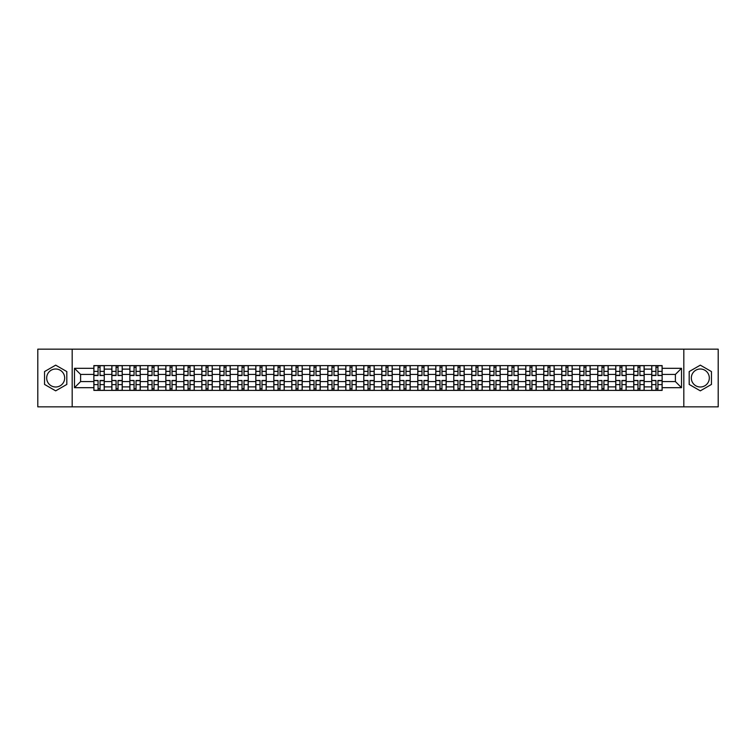 <?xml version="1.0" encoding="UTF-8"?>
<svg xmlns="http://www.w3.org/2000/svg" width="756" height="756" viewBox="0 0 756 756"><rect width="100%" height="100%" fill="white"/><g stroke="black" fill="none" stroke-linecap="round" stroke-linejoin="round"><path stroke-width="1.13" d="M55.679 386.996A8.996 8.996 0 0 1 46.683 378A8.996 8.996 0 0 1 55.679 369.004A8.996 8.996 0 0 1 64.676 378A8.996 8.996 0 0 1 55.679 386.996M700.321 386.996A8.996 8.996 0 0 1 691.324 378A8.996 8.996 0 0 1 700.321 369.004A8.996 8.996 0 0 1 709.317 378A8.996 8.996 0 0 1 700.321 386.996M683.821 406.841L718.2 406.841L718.2 349.159L37.8 349.159L37.8 406.841L683.821 406.841L683.821 349.159M111.86 390.398L111.86 369.117L104.252 369.117L104.252 390.398M104.252 369.117L104.252 365.602M111.86 369.117L111.86 365.602M122.245 365.602L122.245 390.398M129.862 390.398L129.862 365.602M140.238 365.602L140.238 390.398M147.855 390.398L147.855 365.602M158.24 365.602L158.24 390.398M165.847 390.398L165.847 365.602M176.233 365.602L176.233 390.398M183.85 390.398L183.85 365.602M194.226 365.602L194.226 390.398M201.843 390.398L201.843 365.602M212.228 365.602L212.228 390.398M219.835 390.398L219.835 365.602M230.221 365.602L230.221 390.398M237.838 390.398L237.838 365.602M248.223 365.602L248.223 390.398M255.83 390.398L255.83 365.602M266.216 365.602L266.216 390.398M273.833 390.398L273.833 365.602M284.209 365.602L284.209 390.398M291.825 390.398L291.825 365.602M302.211 365.602L302.211 390.398M309.818 390.398L309.818 365.602M320.204 365.602L320.204 390.398M327.82 390.398L327.82 365.602M338.197 365.602L338.197 390.398M345.813 390.398L345.813 365.602M356.199 365.602L356.199 390.398M363.806 390.398L363.806 365.602M374.192 365.602L374.192 390.398M381.808 390.398L381.808 365.602M392.194 365.602L392.194 390.398M399.801 390.398L399.801 365.602M410.187 365.602L410.187 390.398M417.803 390.398L417.803 365.602M428.18 365.602L428.18 390.398M435.796 390.398L435.796 365.602M446.182 365.602L446.182 390.398M453.789 390.398L453.789 365.602M464.175 365.602L464.175 390.398M471.791 390.398L471.791 365.602M482.167 365.602L482.167 390.398M489.784 390.398L489.784 365.602M500.17 365.602L500.17 390.398M507.777 390.398L507.777 365.602M518.162 365.602L518.162 390.398M525.779 390.398L525.779 365.602M536.165 365.602L536.165 390.398M543.772 390.398L543.772 365.602M554.157 365.602L554.157 390.398M561.774 390.398L561.774 365.602M572.15 365.602L572.15 390.398M579.767 390.398L579.767 365.602M590.152 365.602L590.152 390.398M597.76 390.398L597.76 365.602M608.145 365.602L608.145 390.398M615.762 390.398L615.762 365.602M626.138 365.602L626.138 390.398M633.755 390.398L633.755 365.602M644.14 365.602L644.14 390.398M651.748 390.398L651.748 365.602M651.748 381.572L644.14 381.572M633.755 381.572L626.138 381.572M615.762 381.572L608.145 381.572M597.76 381.572L590.152 381.572M579.767 381.572L572.15 381.572M561.774 381.572L554.157 381.572M543.772 381.572L536.165 381.572M525.779 381.572L518.162 381.572M507.777 381.572L500.17 381.572M489.784 381.572L482.167 381.572M471.791 381.572L464.175 381.572M453.789 381.572L446.182 381.572M435.796 381.572L428.18 381.572M417.803 381.572L410.187 381.572M399.801 381.572L392.194 381.572M381.808 381.572L374.192 381.572M363.806 381.572L356.199 381.572M345.813 381.572L338.197 381.572M327.82 381.572L320.204 381.572M309.818 381.572L302.211 381.572M291.825 381.572L284.209 381.572M273.833 381.572L266.216 381.572M255.83 381.572L248.223 381.572M237.838 381.572L230.221 381.572M219.835 381.572L212.228 381.572M201.843 381.572L194.226 381.572M183.85 381.572L176.233 381.572M165.847 381.572L158.24 381.572M147.855 381.572L140.238 381.572M129.862 381.572L122.245 381.572M111.86 381.572L104.252 381.572M651.748 374.428L644.14 374.428M633.755 374.428L626.138 374.428M615.762 374.428L608.145 374.428M597.76 374.428L590.152 374.428M579.767 374.428L572.15 374.428M561.774 374.428L554.157 374.428M543.772 374.428L536.165 374.428M525.779 374.428L518.162 374.428M507.777 374.428L500.17 374.428M489.784 374.428L482.167 374.428M471.791 374.428L464.175 374.428M453.789 374.428L446.182 374.428M435.796 374.428L428.18 374.428M417.803 374.428L410.187 374.428M399.801 374.428L392.194 374.428M381.808 374.428L374.192 374.428M363.806 374.428L356.199 374.428M345.813 374.428L338.197 374.428M327.82 374.428L320.204 374.428M309.818 374.428L302.211 374.428M291.825 374.428L284.209 374.428M273.833 374.428L266.216 374.428M255.83 374.428L248.223 374.428M237.838 374.428L230.221 374.428M219.835 374.428L212.228 374.428M201.843 374.428L194.226 374.428M183.85 374.428L176.233 374.428M165.847 374.428L158.24 374.428M147.855 374.428L140.238 374.428M129.862 374.428L122.245 374.428M111.86 374.428L104.252 374.428M80.599 381.572L93.867 381.572L93.867 374.428L80.599 374.428L80.599 381.572L74.485 387.686L74.485 368.314L93.867 368.314L93.867 374.428M662.133 374.428L662.133 381.572L675.401 381.572L675.401 374.428L662.133 374.428L662.133 365.602L93.867 365.602L93.867 368.314M662.133 368.314L681.515 368.314L681.515 387.686L662.133 387.686L662.133 381.572M93.867 381.572L93.867 390.398L662.133 390.398L662.133 387.686M93.867 387.686L74.485 387.686M72.179 406.841L72.179 349.159M66.811 371.574L55.679 365.148L44.547 371.574L44.547 384.426L55.679 390.852L66.811 384.426L66.811 371.574M711.453 371.574L700.321 365.148L689.188 371.574L689.188 384.426L700.321 390.852L711.453 384.426L711.453 371.574M100.038 388.669L98.072 388.669M98.072 367.331L100.038 367.331M118.031 388.669L116.074 388.669M116.074 367.331L118.031 367.331M136.033 388.669L134.067 388.669M134.067 367.331L136.033 367.331M154.026 388.669L152.069 388.669M152.069 367.331L154.026 367.331M172.018 388.669L170.062 388.669M170.062 367.331L172.018 367.331M190.021 388.669L188.055 388.669M188.055 367.331L190.021 367.331M208.013 388.669L206.057 388.669M206.057 367.331L208.013 367.331M226.016 388.669L224.05 388.669M224.05 367.331L226.016 367.331M244.008 388.669L242.043 388.669M242.043 367.331L244.008 367.331M262.001 388.669L260.045 388.669M260.045 367.331L262.001 367.331M280.003 388.669L278.038 388.669M278.038 367.331L280.003 367.331M297.996 388.669L296.04 388.669M296.04 367.331L297.996 367.331M315.989 388.669L314.033 388.669M314.033 367.331L315.989 367.331M333.991 388.669L332.026 388.669M332.026 367.331L333.991 367.331M351.984 388.669L350.028 388.669M350.028 367.331L351.984 367.331M369.986 388.669L368.021 388.669M368.021 367.331L369.986 367.331M387.979 388.669L386.014 388.669M386.014 367.331L387.979 367.331M405.972 388.669L404.016 388.669M404.016 367.331L405.972 367.331M423.974 388.669L422.009 388.669M422.009 367.331L423.974 367.331M441.967 388.669L440.011 388.669M440.011 367.331L441.967 367.331M459.96 388.669L458.004 388.669M458.004 367.331L459.96 367.331M477.962 388.669L475.996 388.669M475.996 367.331L477.962 367.331M495.955 388.669L493.999 388.669M493.999 367.331L495.955 367.331M513.957 388.669L511.992 388.669M511.992 367.331L513.957 367.331M531.95 388.669L529.984 388.669M529.984 367.331L531.95 367.331M549.943 388.669L547.987 388.669M547.987 367.331L549.943 367.331M567.945 388.669L565.979 388.669M565.979 367.331L567.945 367.331M585.938 388.669L583.982 388.669M583.982 367.331L585.938 367.331M603.931 388.669L601.974 388.669M601.974 367.331L603.931 367.331M621.933 388.669L619.967 388.669M619.967 367.331L621.933 367.331M639.926 388.669L637.97 388.669M637.97 367.331L639.926 367.331M657.928 388.669L655.962 388.669M655.962 367.331L657.928 367.331M74.485 368.314L80.599 374.428M675.401 381.572L681.515 387.686M675.401 374.428L681.515 368.314M100.038 375.278L104.186 375.524L100.038 375.524L100.038 365.715L104.186 365.715L98.072 365.715L98.072 375.524L93.924 375.524L93.924 365.715L96.343 365.715M104.186 375.278L104.186 365.715M98.072 367.218L100.038 367.218M98.072 380.722L93.924 380.476L98.072 380.476L98.072 390.285L93.924 390.285L100.038 390.285L100.038 380.476L104.186 380.476L104.186 390.285L101.767 390.285M93.924 380.722L93.924 390.285M100.038 388.782L98.072 388.782M118.031 375.278L122.189 375.524L118.031 375.524L118.031 365.715L122.189 365.715L116.074 365.715L116.074 375.524L111.916 375.524L111.916 365.715L114.345 365.715M122.189 375.278L122.189 365.715M116.074 367.218L118.031 367.218M136.033 375.278L140.181 375.524L136.033 375.524L136.033 365.715L140.181 365.715L134.067 365.715L134.067 375.524L129.919 375.524L129.919 365.715L132.338 365.715M140.181 375.278L140.181 365.715M134.067 367.218L136.033 367.218M116.074 380.722L111.916 380.476L116.074 380.476L116.074 390.285L111.916 390.285L118.031 390.285L118.031 380.476L122.189 380.476L122.189 390.285L119.76 390.285M111.916 380.722L111.916 390.285M118.031 388.782L116.074 388.782M134.067 380.722L129.919 380.476L134.067 380.476L134.067 390.285L129.919 390.285L136.033 390.285L136.033 380.476L140.181 380.476L140.181 390.285L137.762 390.285M129.919 380.722L129.919 390.285M136.033 388.782L134.067 388.782M154.026 375.278L158.184 375.524L154.026 375.524L154.026 365.715L158.184 365.715L152.069 365.715L152.069 375.524L147.911 375.524L147.911 365.715L150.331 365.715M158.184 375.278L158.184 365.715M152.069 367.218L154.026 367.218M172.018 375.278L176.176 375.524L172.018 375.524L172.018 365.715L176.176 365.715L170.062 365.715L170.062 375.524L165.904 375.524L165.904 365.715L168.333 365.715M176.176 375.278L176.176 365.715M170.062 367.218L172.018 367.218M190.021 375.278L194.169 375.524L190.021 375.524L190.021 365.715L194.169 365.715L188.055 365.715L188.055 375.524L183.906 375.524L183.906 365.715L186.326 365.715M194.169 375.278L194.169 365.715M188.055 367.218L190.021 367.218M152.069 380.722L147.911 380.476L152.069 380.476L152.069 390.285L147.911 390.285L154.026 390.285L154.026 380.476L158.184 380.476L158.184 390.285L155.755 390.285M147.911 380.722L147.911 390.285M154.026 388.782L152.069 388.782M170.062 380.722L165.904 380.476L170.062 380.476L170.062 390.285L165.904 390.285L172.018 390.285L172.018 380.476L176.176 380.476L176.176 390.285L173.757 390.285M165.904 380.722L165.904 390.285M172.018 388.782L170.062 388.782M188.055 380.722L183.906 380.476L188.055 380.476L188.055 390.285L183.906 390.285L190.021 390.285L190.021 380.476L194.169 380.476L194.169 390.285L191.75 390.285M183.906 380.722L183.906 390.285M190.021 388.782L188.055 388.782M208.013 375.278L212.171 375.524L208.013 375.524L208.013 365.715L212.171 365.715L206.057 365.715L206.057 375.524L201.899 375.524L201.899 365.715L204.328 365.715M212.171 375.278L212.171 365.715M206.057 367.218L208.013 367.218M206.057 380.722L201.899 380.476L206.057 380.476L206.057 390.285L201.899 390.285L208.013 390.285L208.013 380.476L212.171 380.476L212.171 390.285L209.743 390.285M201.899 380.722L201.899 390.285M208.013 388.782L206.057 388.782M226.016 375.278L230.164 375.524L226.016 375.524L226.016 365.715L230.164 365.715L224.05 365.715L224.05 375.524L219.901 375.524L219.901 365.715L222.321 365.715M230.164 375.278L230.164 365.715M224.05 367.218L226.016 367.218M224.05 380.722L219.901 380.476L224.05 380.476L224.05 390.285L219.901 390.285L226.016 390.285L226.016 380.476L230.164 380.476L230.164 390.285L227.745 390.285M219.901 380.722L219.901 390.285M226.016 388.782L224.05 388.782M244.008 375.278L248.157 375.524L244.008 375.524L244.008 365.715L248.157 365.715L242.043 365.715L242.043 375.524L237.894 375.524L237.894 365.715L240.314 365.715M248.157 375.278L248.157 365.715M242.043 367.218L244.008 367.218M242.043 380.722L237.894 380.476L242.043 380.476L242.043 390.285L237.894 390.285L244.008 390.285L244.008 380.476L248.157 380.476L248.157 390.285L245.738 390.285M237.894 380.722L237.894 390.285M244.008 388.782L242.043 388.782M262.001 375.278L266.159 375.524L262.001 375.524L262.001 365.715L266.159 365.715L260.045 365.715L260.045 375.524L255.887 375.524L255.887 365.715L258.316 365.715M266.159 375.278L266.159 365.715M260.045 367.218L262.001 367.218M260.045 380.722L255.887 380.476L260.045 380.476L260.045 390.285L255.887 390.285L262.001 390.285L262.001 380.476L266.159 380.476L266.159 390.285L263.731 390.285M255.887 380.722L255.887 390.285M262.001 388.782L260.045 388.782M280.003 375.278L284.152 375.524L280.003 375.524L280.003 365.715L284.152 365.715L278.038 365.715L278.038 375.524L273.889 375.524L273.889 365.715L276.309 365.715M284.152 375.278L284.152 365.715M278.038 367.218L280.003 367.218M278.038 380.722L273.889 380.476L278.038 380.476L278.038 390.285L273.889 390.285L280.003 390.285L280.003 380.476L284.152 380.476L284.152 390.285L281.733 390.285M273.889 380.722L273.889 390.285M280.003 388.782L278.038 388.782M297.996 375.278L302.154 375.524L297.996 375.524L297.996 365.715L302.154 365.715L296.04 365.715L296.04 375.524L291.882 375.524L291.882 365.715L294.301 365.715M302.154 375.278L302.154 365.715M296.04 367.218L297.996 367.218M296.04 380.722L291.882 380.476L296.04 380.476L296.04 390.285L291.882 390.285L297.996 390.285L297.996 380.476L302.154 380.476L302.154 390.285L299.726 390.285M291.882 380.722L291.882 390.285M297.996 388.782L296.04 388.782M315.989 375.278L320.147 375.524L315.989 375.524L315.989 365.715L320.147 365.715L314.033 365.715L314.033 375.524L309.875 375.524L309.875 365.715L312.304 365.715M320.147 375.278L320.147 365.715M314.033 367.218L315.989 367.218M314.033 380.722L309.875 380.476L314.033 380.476L314.033 390.285L309.875 390.285L315.989 390.285L315.989 380.476L320.147 380.476L320.147 390.285L317.728 390.285M309.875 380.722L309.875 390.285M315.989 388.782L314.033 388.782M333.991 375.278L338.14 375.524L333.991 375.524L333.991 365.715L338.14 365.715L332.026 365.715L332.026 375.524L327.877 375.524L327.877 365.715L330.296 365.715M338.14 375.278L338.14 365.715M332.026 367.218L333.991 367.218M332.026 380.722L327.877 380.476L332.026 380.476L332.026 390.285L327.877 390.285L333.991 390.285L333.991 380.476L338.14 380.476L338.14 390.285L335.721 390.285M327.877 380.722L327.877 390.285M333.991 388.782L332.026 388.782M351.984 375.278L356.142 375.524L351.984 375.524L351.984 365.715L356.142 365.715L350.028 365.715L350.028 375.524L345.87 375.524L345.87 365.715L348.299 365.715M356.142 375.278L356.142 365.715M350.028 367.218L351.984 367.218M350.028 380.722L345.87 380.476L350.028 380.476L350.028 390.285L345.87 390.285L351.984 390.285L351.984 380.476L356.142 380.476L356.142 390.285L353.714 390.285M345.87 380.722L345.87 390.285M351.984 388.782L350.028 388.782M369.986 375.278L374.135 375.524L369.986 375.524L369.986 365.715L374.135 365.715L368.021 365.715L368.021 375.524L363.872 375.524L363.872 365.715L366.291 365.715M374.135 375.278L374.135 365.715M368.021 367.218L369.986 367.218M368.021 380.722L363.872 380.476L368.021 380.476L368.021 390.285L363.872 390.285L369.986 390.285L369.986 380.476L374.135 380.476L374.135 390.285L371.716 390.285M363.872 380.722L363.872 390.285M369.986 388.782L368.021 388.782M387.979 375.278L392.128 375.524L387.979 375.524L387.979 365.715L392.128 365.715L386.014 365.715L386.014 375.524L381.865 375.524L381.865 365.715L384.284 365.715M392.128 375.278L392.128 365.715M386.014 367.218L387.979 367.218M386.014 380.722L381.865 380.476L386.014 380.476L386.014 390.285L381.865 390.285L387.979 390.285L387.979 380.476L392.128 380.476L392.128 390.285L389.709 390.285M381.865 380.722L381.865 390.285M387.979 388.782L386.014 388.782M405.972 375.278L410.13 375.524L405.972 375.524L405.972 365.715L410.13 365.715L404.016 365.715L404.016 375.524L399.858 375.524L399.858 365.715L402.286 365.715M410.13 375.278L410.13 365.715M404.016 367.218L405.972 367.218M404.016 380.722L399.858 380.476L404.016 380.476L404.016 390.285L399.858 390.285L405.972 390.285L405.972 380.476L410.13 380.476L410.13 390.285L407.701 390.285M399.858 380.722L399.858 390.285M405.972 388.782L404.016 388.782M423.974 375.278L428.123 375.524L423.974 375.524L423.974 365.715L428.123 365.715L422.009 365.715L422.009 375.524L417.86 375.524L417.86 365.715L420.279 365.715M428.123 375.278L428.123 365.715M422.009 367.218L423.974 367.218M422.009 380.722L417.86 380.476L422.009 380.476L422.009 390.285L417.86 390.285L423.974 390.285L423.974 380.476L428.123 380.476L428.123 390.285L425.704 390.285M417.86 380.722L417.86 390.285M423.974 388.782L422.009 388.782M441.967 375.278L446.125 375.524L441.967 375.524L441.967 365.715L446.125 365.715L440.011 365.715L440.011 375.524L435.853 375.524L435.853 365.715L438.272 365.715M446.125 375.278L446.125 365.715M440.011 367.218L441.967 367.218M440.011 380.722L435.853 380.476L440.011 380.476L440.011 390.285L435.853 390.285L441.967 390.285L441.967 380.476L446.125 380.476L446.125 390.285L443.696 390.285M435.853 380.722L435.853 390.285M441.967 388.782L440.011 388.782M459.96 375.278L464.118 375.524L459.96 375.524L459.96 365.715L464.118 365.715L458.004 365.715L458.004 375.524L453.846 375.524L453.846 365.715L456.274 365.715M464.118 375.278L464.118 365.715M458.004 367.218L459.96 367.218M458.004 380.722L453.846 380.476L458.004 380.476L458.004 390.285L453.846 390.285L459.96 390.285L459.96 380.476L464.118 380.476L464.118 390.285L461.699 390.285M453.846 380.722L453.846 390.285M459.96 388.782L458.004 388.782M477.962 375.278L482.111 375.524L477.962 375.524L477.962 365.715L482.111 365.715L475.996 365.715L475.996 375.524L471.848 375.524L471.848 365.715L474.267 365.715M482.111 375.278L482.111 365.715M475.996 367.218L477.962 367.218M475.996 380.722L471.848 380.476L475.996 380.476L475.996 390.285L471.848 390.285L477.962 390.285L477.962 380.476L482.111 380.476L482.111 390.285L479.691 390.285M471.848 380.722L471.848 390.285M477.962 388.782L475.996 388.782M495.955 375.278L500.113 375.524L495.955 375.524L495.955 365.715L500.113 365.715L493.999 365.715L493.999 375.524L489.841 375.524L489.841 365.715L492.269 365.715M500.113 375.278L500.113 365.715M493.999 367.218L495.955 367.218M493.999 380.722L489.841 380.476L493.999 380.476L493.999 390.285L489.841 390.285L495.955 390.285L495.955 380.476L500.113 380.476L500.113 390.285L497.684 390.285M489.841 380.722L489.841 390.285M495.955 388.782L493.999 388.782M513.957 375.278L518.106 375.524L513.957 375.524L513.957 365.715L518.106 365.715L511.992 365.715L511.992 375.524L507.843 375.524L507.843 365.715L510.262 365.715M518.106 375.278L518.106 365.715M511.992 367.218L513.957 367.218M511.992 380.722L507.843 380.476L511.992 380.476L511.992 390.285L507.843 390.285L513.957 390.285L513.957 380.476L518.106 380.476L518.106 390.285L515.687 390.285M507.843 380.722L507.843 390.285M513.957 388.782L511.992 388.782M531.95 375.278L536.098 375.524L531.95 375.524L531.95 365.715L536.098 365.715L529.984 365.715L529.984 375.524L525.836 375.524L525.836 365.715L528.255 365.715M536.098 375.278L536.098 365.715M529.984 367.218L531.95 367.218M529.984 380.722L525.836 380.476L529.984 380.476L529.984 390.285L525.836 390.285L531.95 390.285L531.95 380.476L536.098 380.476L536.098 390.285L533.679 390.285M525.836 380.722L525.836 390.285M531.95 388.782L529.984 388.782M549.943 375.278L554.101 375.524L549.943 375.524L549.943 365.715L554.101 365.715L547.987 365.715L547.987 375.524L543.829 375.524L543.829 365.715L546.257 365.715M554.101 375.278L554.101 365.715M547.987 367.218L549.943 367.218M547.987 380.722L543.829 380.476L547.987 380.476L547.987 390.285L543.829 390.285L549.943 390.285L549.943 380.476L554.101 380.476L554.101 390.285L551.672 390.285M543.829 380.722L543.829 390.285M549.943 388.782L547.987 388.782M567.945 375.278L572.094 375.524L567.945 375.524L567.945 365.715L572.094 365.715L565.979 365.715L565.979 375.524L561.831 375.524L561.831 365.715L564.25 365.715M572.094 375.278L572.094 365.715M565.979 367.218L567.945 367.218M565.979 380.722L561.831 380.476L565.979 380.476L565.979 390.285L561.831 390.285L567.945 390.285L567.945 380.476L572.094 380.476L572.094 390.285L569.674 390.285M561.831 380.722L561.831 390.285M567.945 388.782L565.979 388.782M585.938 375.278L590.096 375.524L585.938 375.524L585.938 365.715L590.096 365.715L583.982 365.715L583.982 375.524L579.824 375.524L579.824 365.715L582.243 365.715M590.096 375.278L590.096 365.715M583.982 367.218L585.938 367.218M583.982 380.722L579.824 380.476L583.982 380.476L583.982 390.285L579.824 390.285L585.938 390.285L585.938 380.476L590.096 380.476L590.096 390.285L587.667 390.285M579.824 380.722L579.824 390.285M585.938 388.782L583.982 388.782M603.931 375.278L608.089 375.524L603.931 375.524L603.931 365.715L608.089 365.715L601.974 365.715L601.974 375.524L597.816 375.524L597.816 365.715L600.245 365.715M608.089 375.278L608.089 365.715M601.974 367.218L603.931 367.218M601.974 380.722L597.816 380.476L601.974 380.476L601.974 390.285L597.816 390.285L603.931 390.285L603.931 380.476L608.089 380.476L608.089 390.285L605.669 390.285M597.816 380.722L597.816 390.285M603.931 388.782L601.974 388.782M621.933 375.278L626.081 375.524L621.933 375.524L621.933 365.715L626.081 365.715L619.967 365.715L619.967 375.524L615.819 375.524L615.819 365.715L618.238 365.715M626.081 375.278L626.081 365.715M619.967 367.218L621.933 367.218M619.967 380.722L615.819 380.476L619.967 380.476L619.967 390.285L615.819 390.285L621.933 390.285L621.933 380.476L626.081 380.476L626.081 390.285L623.662 390.285M615.819 380.722L615.819 390.285M621.933 388.782L619.967 388.782M639.926 375.278L644.084 375.524L639.926 375.524L639.926 365.715L644.084 365.715L637.97 365.715L637.97 375.524L633.812 375.524L633.812 365.715L636.24 365.715M644.084 375.278L644.084 365.715M637.97 367.218L639.926 367.218M637.97 380.722L633.812 380.476L637.97 380.476L637.97 390.285L633.812 390.285L639.926 390.285L639.926 380.476L644.084 380.476L644.084 390.285L641.655 390.285M633.812 380.722L633.812 390.285M639.926 388.782L637.97 388.782M657.928 375.278L662.076 375.524L657.928 375.524L657.928 365.715L662.076 365.715L655.962 365.715L655.962 375.524L651.814 375.524L651.814 365.715L654.233 365.715M662.076 375.278L662.076 365.715M655.962 367.218L657.928 367.218M655.962 380.722L651.814 380.476L655.962 380.476L655.962 390.285L651.814 390.285L657.928 390.285L657.928 380.476L662.076 380.476L662.076 390.285L659.657 390.285M651.814 380.722L651.814 390.285M657.928 388.782L655.962 388.782M633.755 369.117L626.138 369.117M615.762 369.117L608.145 369.117M597.76 369.117L590.152 369.117M579.767 369.117L572.15 369.117M561.774 369.117L554.157 369.117M543.772 369.117L536.165 369.117M525.779 369.117L518.162 369.117M507.777 369.117L500.17 369.117M489.784 369.117L482.167 369.117M471.791 369.117L464.175 369.117M453.789 369.117L446.182 369.117M435.796 369.117L428.18 369.117M417.803 369.117L410.187 369.117M399.801 369.117L392.194 369.117M381.808 369.117L374.192 369.117M363.806 369.117L356.199 369.117M345.813 369.117L338.197 369.117M327.82 369.117L320.204 369.117M309.818 369.117L302.211 369.117M291.825 369.117L284.209 369.117M273.833 369.117L266.216 369.117M255.83 369.117L248.223 369.117M237.838 369.117L230.221 369.117M219.835 369.117L212.228 369.117M201.843 369.117L194.226 369.117M183.85 369.117L176.233 369.117M165.847 369.117L158.24 369.117M147.855 369.117L140.238 369.117M129.862 369.117L122.245 369.117M651.748 369.117L644.14 369.117M633.755 386.883L626.138 386.883M615.762 386.883L608.145 386.883M597.76 386.883L590.152 386.883M579.767 386.883L572.15 386.883M561.774 386.883L554.157 386.883M543.772 386.883L536.165 386.883M525.779 386.883L518.162 386.883M507.777 386.883L500.17 386.883M489.784 386.883L482.167 386.883M471.791 386.883L464.175 386.883M453.789 386.883L446.182 386.883M435.796 386.883L428.18 386.883M417.803 386.883L410.187 386.883M399.801 386.883L392.194 386.883M381.808 386.883L374.192 386.883M363.806 386.883L356.199 386.883M345.813 386.883L338.197 386.883M327.82 386.883L320.204 386.883M309.818 386.883L302.211 386.883M291.825 386.883L284.209 386.883M273.833 386.883L266.216 386.883M255.83 386.883L248.223 386.883M237.838 386.883L230.221 386.883M219.835 386.883L212.228 386.883M201.843 386.883L194.226 386.883M183.85 386.883L176.233 386.883M165.847 386.883L158.24 386.883M147.855 386.883L140.238 386.883M129.862 386.883L122.245 386.883M111.86 386.883L104.252 386.883M651.748 386.883L644.14 386.883M100.038 371.385L104.186 371.385M93.924 375.278L98.072 375.278M93.924 371.385L98.072 371.385M98.072 384.615L93.924 384.615M104.186 380.722L100.038 380.722M104.186 384.615L100.038 384.615M118.031 371.385L122.189 371.385M111.916 375.278L116.074 375.278M111.916 371.385L116.074 371.385M136.033 371.385L140.181 371.385M129.919 375.278L134.067 375.278M129.919 371.385L134.067 371.385M116.074 384.615L111.916 384.615M122.189 380.722L118.031 380.722M122.189 384.615L118.031 384.615M134.067 384.615L129.919 384.615M140.181 380.722L136.033 380.722M140.181 384.615L136.033 384.615M154.026 371.385L158.184 371.385M147.911 375.278L152.069 375.278M147.911 371.385L152.069 371.385M172.018 371.385L176.176 371.385M165.904 375.278L170.062 375.278M165.904 371.385L170.062 371.385M190.021 371.385L194.169 371.385M183.906 375.278L188.055 375.278M183.906 371.385L188.055 371.385M152.069 384.615L147.911 384.615M158.184 380.722L154.026 380.722M158.184 384.615L154.026 384.615M170.062 384.615L165.904 384.615M176.176 380.722L172.018 380.722M176.176 384.615L172.018 384.615M188.055 384.615L183.906 384.615M194.169 380.722L190.021 380.722M194.169 384.615L190.021 384.615M208.013 371.385L212.171 371.385M201.899 375.278L206.057 375.278M201.899 371.385L206.057 371.385M206.057 384.615L201.899 384.615M212.171 380.722L208.013 380.722M212.171 384.615L208.013 384.615M226.016 371.385L230.164 371.385M219.901 375.278L224.05 375.278M219.901 371.385L224.05 371.385M224.05 384.615L219.901 384.615M230.164 380.722L226.016 380.722M230.164 384.615L226.016 384.615M244.008 371.385L248.157 371.385M237.894 375.278L242.043 375.278M237.894 371.385L242.043 371.385M242.043 384.615L237.894 384.615M248.157 380.722L244.008 380.722M248.157 384.615L244.008 384.615M262.001 371.385L266.159 371.385M255.887 375.278L260.045 375.278M255.887 371.385L260.045 371.385M260.045 384.615L255.887 384.615M266.159 380.722L262.001 380.722M266.159 384.615L262.001 384.615M280.003 371.385L284.152 371.385M273.889 375.278L278.038 375.278M273.889 371.385L278.038 371.385M278.038 384.615L273.889 384.615M284.152 380.722L280.003 380.722M284.152 384.615L280.003 384.615M297.996 371.385L302.154 371.385M291.882 375.278L296.04 375.278M291.882 371.385L296.04 371.385M296.04 384.615L291.882 384.615M302.154 380.722L297.996 380.722M302.154 384.615L297.996 384.615M315.989 371.385L320.147 371.385M309.875 375.278L314.033 375.278M309.875 371.385L314.033 371.385M314.033 384.615L309.875 384.615M320.147 380.722L315.989 380.722M320.147 384.615L315.989 384.615M333.991 371.385L338.14 371.385M327.877 375.278L332.026 375.278M327.877 371.385L332.026 371.385M332.026 384.615L327.877 384.615M338.14 380.722L333.991 380.722M338.14 384.615L333.991 384.615M351.984 371.385L356.142 371.385M345.87 375.278L350.028 375.278M345.87 371.385L350.028 371.385M350.028 384.615L345.87 384.615M356.142 380.722L351.984 380.722M356.142 384.615L351.984 384.615M369.986 371.385L374.135 371.385M363.872 375.278L368.021 375.278M363.872 371.385L368.021 371.385M368.021 384.615L363.872 384.615M374.135 380.722L369.986 380.722M374.135 384.615L369.986 384.615M387.979 371.385L392.128 371.385M381.865 375.278L386.014 375.278M381.865 371.385L386.014 371.385M386.014 384.615L381.865 384.615M392.128 380.722L387.979 380.722M392.128 384.615L387.979 384.615M405.972 371.385L410.13 371.385M399.858 375.278L404.016 375.278M399.858 371.385L404.016 371.385M404.016 384.615L399.858 384.615M410.13 380.722L405.972 380.722M410.13 384.615L405.972 384.615M423.974 371.385L428.123 371.385M417.86 375.278L422.009 375.278M417.86 371.385L422.009 371.385M422.009 384.615L417.86 384.615M428.123 380.722L423.974 380.722M428.123 384.615L423.974 384.615M441.967 371.385L446.125 371.385M435.853 375.278L440.011 375.278M435.853 371.385L440.011 371.385M440.011 384.615L435.853 384.615M446.125 380.722L441.967 380.722M446.125 384.615L441.967 384.615M459.96 371.385L464.118 371.385M453.846 375.278L458.004 375.278M453.846 371.385L458.004 371.385M458.004 384.615L453.846 384.615M464.118 380.722L459.96 380.722M464.118 384.615L459.96 384.615M477.962 371.385L482.111 371.385M471.848 375.278L475.996 375.278M471.848 371.385L475.996 371.385M475.996 384.615L471.848 384.615M482.111 380.722L477.962 380.722M482.111 384.615L477.962 384.615M495.955 371.385L500.113 371.385M489.841 375.278L493.999 375.278M489.841 371.385L493.999 371.385M493.999 384.615L489.841 384.615M500.113 380.722L495.955 380.722M500.113 384.615L495.955 384.615M513.957 371.385L518.106 371.385M507.843 375.278L511.992 375.278M507.843 371.385L511.992 371.385M511.992 384.615L507.843 384.615M518.106 380.722L513.957 380.722M518.106 384.615L513.957 384.615M531.95 371.385L536.098 371.385M525.836 375.278L529.984 375.278M525.836 371.385L529.984 371.385M529.984 384.615L525.836 384.615M536.098 380.722L531.95 380.722M536.098 384.615L531.95 384.615M549.943 371.385L554.101 371.385M543.829 375.278L547.987 375.278M543.829 371.385L547.987 371.385M547.987 384.615L543.829 384.615M554.101 380.722L549.943 380.722M554.101 384.615L549.943 384.615M567.945 371.385L572.094 371.385M561.831 375.278L565.979 375.278M561.831 371.385L565.979 371.385M565.979 384.615L561.831 384.615M572.094 380.722L567.945 380.722M572.094 384.615L567.945 384.615M585.938 371.385L590.096 371.385M579.824 375.278L583.982 375.278M579.824 371.385L583.982 371.385M583.982 384.615L579.824 384.615M590.096 380.722L585.938 380.722M590.096 384.615L585.938 384.615M603.931 371.385L608.089 371.385M597.816 375.278L601.974 375.278M597.816 371.385L601.974 371.385M601.974 384.615L597.816 384.615M608.089 380.722L603.931 380.722M608.089 384.615L603.931 384.615M621.933 371.385L626.081 371.385M615.819 375.278L619.967 375.278M615.819 371.385L619.967 371.385M619.967 384.615L615.819 384.615M626.081 380.722L621.933 380.722M626.081 384.615L621.933 384.615M639.926 371.385L644.084 371.385M633.812 375.278L637.97 375.278M633.812 371.385L637.97 371.385M637.97 384.615L633.812 384.615M644.084 380.722L639.926 380.722M644.084 384.615L639.926 384.615M657.928 371.385L662.076 371.385M651.814 375.278L655.962 375.278M651.814 371.385L655.962 371.385M655.962 384.615L651.814 384.615M662.076 380.722L657.928 380.722M662.076 384.615L657.928 384.615"/></g></svg>
